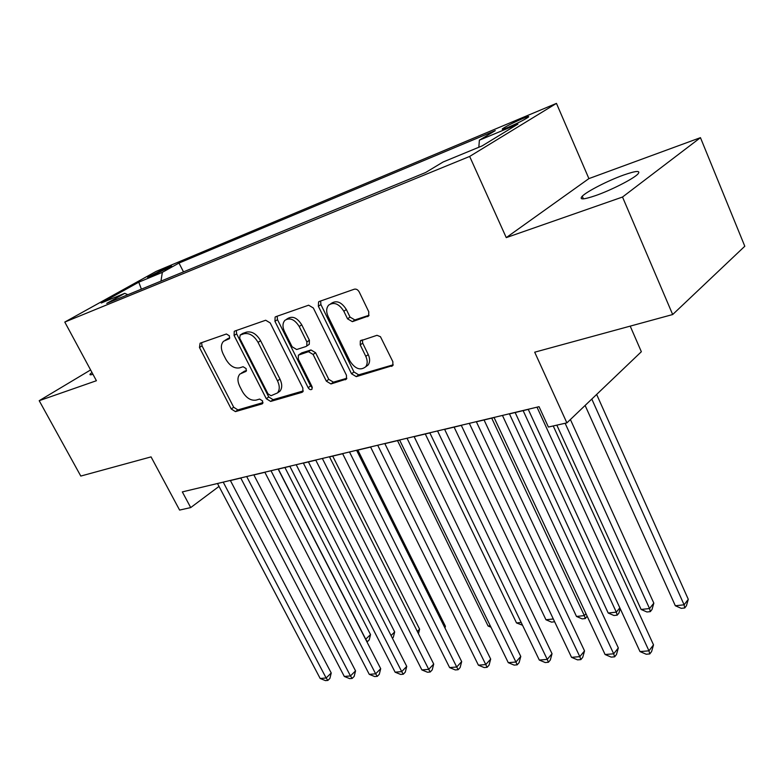 <?xml version="1.0" encoding="UTF-8"?>
<svg xmlns="http://www.w3.org/2000/svg" width="784" height="784" viewBox="0 0 784 784"><rect width="100%" height="100%" fill="white"/><g stroke="black" fill="none" stroke-linecap="round" stroke-linejoin="round"><path stroke-width="1.18" d="M229.428 335.856L226.39 333.994L200.106 343.196L199.469 347.498L231.231 408.964L235.435 411.62L262.081 403.907L262.64 400.967L259.612 399.066L256.113 400.105C250.851 400.879 246.274 398.007 242.383 391.49L239.737 386.326C237.307 381.122 237.366 377.026 239.914 374.046L246.088 371.332L246.137 368.607L243.099 366.726L239.62 367.853C234.387 368.745 229.81 365.903 225.88 359.317L223.195 354.094C220.637 348.557 220.765 344.264 223.587 341.236L229.34 338.708L229.428 335.856M623.525 175.067C608.159 180.545 586.971 191.384 582.257 196.196C578.886 199.959 583.394 199.734 595.781 195.53C610.991 190.228 632.953 179.056 637.725 174.224C641.155 170.304 636.422 170.579 623.525 175.067M91.963 372.469L90.189 374.017C89.454 374.977 90.366 375.066 92.943 374.282M522.536 118.629C513.54 122.549 506.934 125.871 502.73 128.615C501.231 129.85 503.073 129.409 508.248 127.292C517.273 123.372 523.928 120.03 528.2 117.257C529.71 115.993 527.828 116.453 522.536 118.629M367.598 316.658L368.637 315.962L368.774 311.767L359.268 292.05C357.935 289.737 356.289 288.786 354.329 289.198L319.382 301.438L318.569 301.938L318.363 306.25L351.526 373.782L356.259 376.634L392.853 365.52L392.853 361.689L380.456 336.708L376.996 335.307L360.317 340.893L360.228 344.911L365.805 356.357C367.667 360.503 367.647 363.962 365.746 366.745C360.444 370.852 355.201 368.98 349.997 361.13L328.133 316.53C326.056 311.836 326.222 308.034 328.653 305.123C333.955 301.673 339.021 303.712 343.833 311.238L347.528 318.814L352.369 321.656L368.686 315.893M90.601 369.94L39.2 400.693L80.791 476.064L151.057 456.886L179.605 510.08L190.708 507.581L182.329 491.901L539.049 406.69L548.398 427.045L566.881 422.88L641.351 351.722L630.209 326.124M622.516 197.029L700.455 137.661L588.902 178.605L506.258 237.621L622.516 197.029L672.672 314.541L534.698 352.192L566.881 422.88M506.258 237.621L469.655 156.437L64.788 322.067L156.104 271.411L556.454 103.38L469.655 156.437M39.2 400.693L96.412 380.72L64.788 322.067M270.215 322.949L265.698 320.235L234.837 331.034L234.24 331.387L234.093 335.483L266.295 398.703L270.647 401.428L301.918 392.372L302.83 391.784L302.84 388.011L270.215 322.949M275.811 316.687L308.622 305.201L313.335 307.985L346.45 375.262L346.43 379.074L330.966 383.954L326.34 381.142L313.1 354.466L308.484 351.683L298.371 355.152L298.283 359.121L312.003 386.571L311.993 389.217C310.709 390.128 309.425 389.619 308.151 387.698L274.939 321.313L275.115 317.108L275.811 316.687M700.455 137.661L744.8 246.245L672.672 314.541M149.93 276.821L171.657 266.129L164.571 268.677L147.637 277.369L149.93 276.821M478.828 147.255L479.387 140.179L495.272 130.624L178.987 263.061L162.347 272.342L160.965 281.123M479.387 140.179L517.93 124.107L482.14 145.893L443.127 161.984L425.555 172.549L106.732 303.379L124.754 293.324L101.263 303.016L138.778 282.171L162.347 272.342M588.902 178.605L556.454 103.38M230.388 480.533L240.786 478.054M253.859 474.928L264.884 472.301M278.173 469.126L289.855 466.333M303.379 463.109L315.766 460.149M329.515 456.866L342.657 453.72M356.661 450.379L370.597 447.056M384.846 443.646L399.634 440.118M414.148 436.649L429.848 432.905M444.636 429.377L461.306 425.389M476.378 421.792L494.087 417.558M509.443 413.893L528.279 409.395M190.708 507.581L219.01 486.413M183.505 271.872L178.987 263.061M127.861 294.706L124.754 293.324M141.385 289.159L138.778 282.171M229.781 337.904L225.047 340.305M241.58 372.929L246.509 370.44M201.615 342.667L202.027 345.891L233.701 407.249L237.895 409.905L263.022 402.604M236.278 330.534L236.65 333.857L268.755 396.969L273.106 399.683L303.271 390.922M240.198 335.052L239.669 338.159L267.961 393.813L271.019 395.724L277.458 392.951C279.819 389.932 279.839 385.895 277.507 380.848L258.063 342.383C254.026 335.591 249.312 332.71 243.932 333.759L240.198 335.052L242.746 333.416L240.11 335.082M277.634 392.745L279.917 391.206C282.289 388.188 282.309 384.16 279.986 379.113L277.507 380.848M242.746 333.416L246.49 332.122C251.87 331.073 256.574 333.935 260.602 340.717L279.986 379.113M346.842 378.27L333.406 382.171L330.966 383.954M299.067 354.672L301.713 352.898L310.983 349.958L315.589 352.731L328.79 379.358L333.406 382.171M277.154 316.217L277.487 319.656L310.611 385.924L312.346 387.688M299.223 326.507C294.666 319.372 289.894 317.304 284.935 320.313C282.514 323.067 282.358 326.791 284.474 331.485L292.099 346.753L296.666 349.517L305.927 346.538L306.789 345.999L306.887 341.951L299.223 326.507L301.752 324.821C297.205 317.696 292.442 315.638 287.483 318.657L286.591 319.235M308.573 344.774L309.288 344.284L309.396 340.246L306.887 341.951M301.752 324.821L309.396 340.246M330.721 303.751L331.191 303.447C336.493 299.988 341.55 302.016 346.352 309.533L350.027 317.089L354.858 319.931L369.058 315.266M365.687 366.814L368.176 364.942C370.077 362.169 370.107 358.709 368.255 354.574L365.805 356.357M362.365 339.874L362.698 343.147L368.255 354.574M320.617 300.997L320.901 304.574L353.966 371.979L358.69 374.83L393.205 364.815M365.599 639.283L370.538 634.609L284.915 467.509M370.538 634.609L369.225 639.891L367.314 641.753L365.765 639.274L278.33 469.087M223.224 482.14L326.134 677.984L320.176 678.483L217.482 483.503M230.339 480.435L331.23 672.995L326.134 677.984L327.869 680.424L325.478 680.62L320.176 678.483M331.23 672.995L329.897 678.425L327.869 680.424M391.049 635.54L394.675 631.933L308.406 461.903M394.675 631.933L393.323 637.294L392.412 638.205M417.333 631.473L419.616 629.16L332.7 456.102M419.616 629.16L418.46 633.707M444.557 627.18L445.41 626.298L357.847 450.094M445.41 626.298L444.969 628.004M246.686 476.535L350.468 675.935L344.303 676.455L240.737 477.956M253.81 474.83L355.544 670.869L350.468 675.935L352.143 678.425L349.684 678.63L344.303 676.455M355.544 670.869L354.172 676.396L352.143 678.425M270.99 470.723L375.644 673.819L369.264 674.348L264.825 472.193M278.124 469.018L380.701 668.674L375.644 673.819L377.271 676.357L374.713 676.563L369.264 674.348M380.701 668.674L379.289 674.299L377.271 676.357M296.195 464.706L401.712 671.623L395.107 672.182L289.806 466.235M303.32 463.001L406.739 666.4L401.712 671.623L403.28 674.22L400.634 674.436L395.107 672.182M406.739 666.4L405.289 672.123L403.28 674.22M322.342 458.454L428.721 669.35L421.88 669.928L315.717 460.041M329.466 456.758L433.719 664.048L428.721 669.35L430.22 671.996L427.486 672.221L421.88 669.928M433.719 664.048L432.209 669.879L430.22 671.996M397.517 440.628L488.109 626.024L490.274 625.789M490.98 627.229L488.109 626.024M349.488 451.976L456.719 666.998L449.624 667.596L342.608 453.622M356.602 450.271L461.678 661.608L456.719 666.998L458.15 669.703L455.308 669.938L449.624 667.596M461.678 661.608L460.13 667.547L458.15 669.703M425.291 433.993L516.519 622.947L521.184 622.447M522.526 625.23L516.519 622.947M377.702 445.234L485.766 664.558L478.407 665.175L370.548 446.949M384.797 443.538L490.676 659.079L485.766 664.558L487.109 667.321L484.169 667.556L478.407 665.175M490.676 659.079L489.069 665.126L487.109 667.321M454.112 427.113L545.968 619.762L553.308 618.968M554.631 621.751L551.554 622.143L545.968 619.762M554.21 620.869L554.572 621.82M407.023 438.227L515.921 662.019L508.277 662.666L399.585 440.01M414.099 436.541L520.782 656.453L515.921 662.019L517.175 664.842L514.118 665.097L508.277 662.666M520.782 656.453L519.116 662.617L517.175 664.842M484.051 419.959L576.505 616.459L584.315 615.607L491.715 418.127M587.138 616.204L585.295 618.547L582.169 618.88L576.505 616.459M585.295 618.547L584.315 615.607L585.952 613.676M437.541 430.935L547.242 659.383L539.304 660.05L429.799 432.788M444.577 429.26L552.034 653.719L547.242 659.383L548.408 662.274L545.233 662.539L539.304 660.05M552.034 653.719L550.319 660.01L548.408 662.274M515.157 412.531L608.198 613.019L616.312 612.147L523.134 410.63M620.173 608.6L618.939 613.019L617.194 615.156L613.95 615.499L608.198 613.019M617.194 615.156L616.312 612.147L619.83 607.855M469.322 423.35L579.807 656.649L571.546 657.345L461.257 425.271M476.319 421.674L584.531 650.887L579.807 656.649L580.866 659.609L577.563 659.873L571.546 657.345M584.531 650.887L582.747 657.296L580.866 659.609M556.826 425.144L641.116 609.462L649.544 608.551L653.827 603.141L570.399 419.518M653.827 603.141L652.023 609.462L650.318 611.628L649.544 608.551L565.137 423.272M650.318 611.628L646.947 611.981L641.116 609.462M502.446 415.432L613.686 653.797L605.091 654.522L494.038 417.441M509.394 413.776L618.331 647.937L613.686 653.797L614.627 656.825L611.197 657.11L605.091 654.522M618.331 647.937L616.489 654.473L614.627 656.825M585.119 405.455L675.328 605.758L684.099 604.807L688.283 599.319L596.644 394.44M688.283 599.319L686.421 605.758L684.746 607.963L684.099 604.807L591.802 399.066M684.746 607.963L681.247 608.335L675.328 605.758M537.001 407.18L648.956 650.828L640.009 651.582L528.22 409.277M553.23 425.957L653.513 644.869L648.956 650.828L649.779 653.934L646.202 654.228L640.009 651.582M653.513 644.869L651.602 651.543L649.779 653.934M165.169 269.843L164.571 268.677M169.628 267.422L169.266 266.707M228.007 338.512L225.459 340.148M246.176 371.234L245.598 371.626M244.618 371.048L242.119 372.733M262.738 403.446L262.081 403.907M237.895 409.905L235.435 411.62M233.701 407.249L231.231 408.964M202.027 345.891L199.469 347.498M229.408 338.639L228.918 338.953M302.957 391.618L301.918 392.372M273.106 399.683L270.647 401.428M268.755 396.969L266.295 398.703M236.65 333.857L234.093 335.483M260.602 340.717L258.063 342.383M246.49 332.122L243.932 333.759M346.538 378.927L345.372 379.789M328.79 379.358L326.34 381.142M315.589 352.731L313.1 354.466M310.983 349.958L308.484 351.683M301.713 352.898L299.214 354.623M310.611 385.924L308.151 387.698M277.487 319.656L274.939 321.313M354.858 319.931L352.369 321.656M350.027 317.089L347.528 318.814M346.352 309.533L343.833 311.238M362.698 343.147L360.228 344.911M392.931 365.403L391.618 366.393M358.69 374.83L356.259 376.634M353.966 371.979L351.526 373.782M320.901 304.574L318.363 306.25M583.414 198.862L582.257 196.196M90.621 374.811L90.189 374.017M502.995 129.213L502.73 128.615M279.917 391.206L277.458 392.951M309.288 344.284L306.789 345.999M275.703 316.736L275.115 317.108M368.176 364.942L365.746 366.745M361.257 340.227L360.317 340.893M319.294 301.468L318.569 301.938"/></g></svg>
